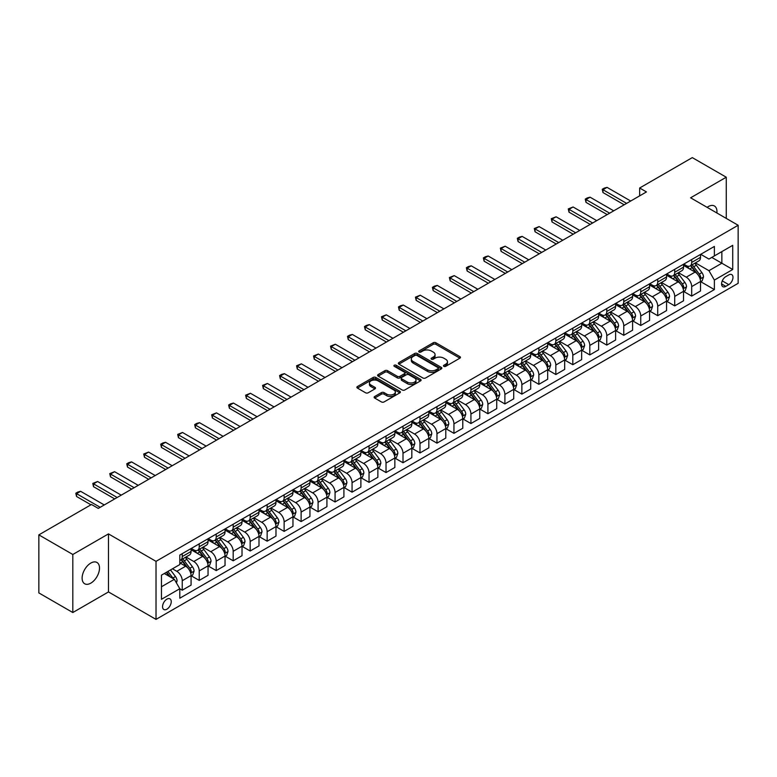 <?xml version="1.0" encoding="UTF-8"?>
<svg xmlns="http://www.w3.org/2000/svg" width="777" height="777" viewBox="0 0 777 777"><rect width="100%" height="100%" fill="white"/><g stroke="black" fill="none" stroke-linecap="round" stroke-linejoin="round"><path stroke-width="1.17" d="M443.861 366.346A1.321 0.758 0 0 0 445.736 366.346L459.897 358.168A1.884 1.088 0 0 0 460.45 357.391A1.884 1.088 0 0 0 459.897 356.624L435.897 342.764A1.884 1.088 0 0 0 433.226 342.764L419.065 350.951A1.321 0.758 0 0 0 418.677 351.486A1.321 0.758 0 0 0 419.065 352.03A1.321 0.758 0 0 0 420.93 352.03L422.766 350.971A6.031 3.487 0 0 1 431.293 350.971L433.294 352.117A6.031 3.487 0 0 1 435.062 354.584A6.031 3.487 0 0 1 433.294 357.051L431.458 358.11A1.321 0.758 0 0 0 431.08 358.644A1.321 0.758 0 0 0 431.458 359.188A1.321 0.758 0 0 0 433.333 359.188L435.159 358.129A6.031 3.487 0 0 1 443.696 358.129L445.697 359.285A6.031 3.487 0 0 1 447.465 361.742A6.031 3.487 0 0 1 445.697 364.209L443.861 365.268A1.321 0.758 0 0 0 443.473 365.802A1.321 0.758 0 0 0 443.861 366.346L443.861 365.268M90.812 583.148A12.296 7.1 120 0 0 98.844 572.319A12.296 7.1 120 0 0 96.96 562.461A12.296 7.1 120 0 0 90.812 563.072A12.296 7.1 120 0 0 82.78 573.912A12.296 7.1 120 0 0 84.664 583.76A12.296 7.1 120 0 0 90.812 583.148M716.88 212.976A12.296 7.1 120 0 0 714.413 205.983A12.296 7.1 120 0 0 708.265 206.595A12.296 7.1 120 0 0 707.119 207.342M166.89 609.197A6.148 3.545 120 0 0 170.911 603.778A6.148 3.545 120 0 0 169.969 598.853A6.148 3.545 120 0 0 166.89 599.154A6.148 3.545 120 0 0 162.879 604.574A6.148 3.545 120 0 0 163.821 609.498A6.148 3.545 120 0 0 166.89 609.197M374.689 396.503A1.884 1.088 0 0 0 374.135 397.27A1.884 1.088 0 0 0 374.689 398.047L381.42 401.932A1.884 1.088 0 0 0 384.091 401.932L399.825 392.851A1.884 1.088 0 0 0 400.378 392.074A1.884 1.088 0 0 0 399.825 391.307L375.825 377.447A1.884 1.088 0 0 0 373.154 377.447L357.42 386.538A1.884 1.088 0 0 0 356.866 387.305A1.884 1.088 0 0 0 357.42 388.073L365.559 392.773A1.884 1.088 0 0 0 368.22 392.773L374.961 388.879A1.884 1.088 0 0 0 375.505 388.111A1.884 1.088 0 0 0 374.961 387.344L370.92 385.013A5.041 2.914 0 0 1 369.444 382.954A5.041 2.914 0 0 1 372.562 380.264A5.041 2.914 0 0 1 378.059 380.895L393.861 390.015A5.041 2.914 0 0 1 395.338 392.074A5.041 2.914 0 0 1 392.22 394.765A5.041 2.914 0 0 1 386.723 394.133L384.091 392.618A1.884 1.088 0 0 0 381.42 392.618L374.689 396.503L374.689 398.047L381.42 394.182L381.42 392.618M108.479 533.896L72.815 554.487L38.85 534.877L38.85 592.919L72.815 612.529L108.479 591.938L156.022 619.386L156.022 561.344L108.479 533.896L108.479 591.938M726.262 218.395L726.262 177.214L690.598 197.805L738.15 225.262L156.022 561.344M726.262 177.214L692.297 157.614L639.656 188.005L639.656 195.843M38.85 534.877L91.492 504.487L98.281 508.401L646.454 191.929L639.656 188.005M422.892 377.991A1.884 1.088 0 0 0 425.563 377.991L441.297 368.91A1.884 1.088 0 0 0 441.851 368.133A1.884 1.088 0 0 0 441.297 367.366L417.298 353.506A1.884 1.088 0 0 0 414.627 353.506L398.892 362.597A1.884 1.088 0 0 0 398.339 363.364A1.884 1.088 0 0 0 398.892 364.131L422.892 377.991M394.823 366.627A1.321 0.758 0 0 1 396.163 366.822L420.532 380.895L404.827 389.957A1.884 1.088 0 0 1 402.156 389.957L378.156 376.107L378.156 374.563A1.884 1.088 0 0 0 377.603 375.33A1.884 1.088 0 0 0 378.156 376.107M378.156 374.563L384.887 370.678A1.884 1.088 0 0 1 387.558 370.678L397.29 376.291A1.884 1.088 0 0 0 399.961 376.291L404.428 373.718A1.884 1.088 0 0 0 404.982 372.95A1.884 1.088 0 0 0 404.428 372.173L394.289 366.326A1.321 0.758 0 0 1 393.91 365.782A1.321 0.758 0 0 1 394.716 365.083A1.321 0.758 0 0 1 396.163 365.248L420.561 379.341A1.884 1.088 0 0 1 421.115 380.108A1.884 1.088 0 0 1 420.561 380.876L420.561 379.341M728.777 274.912L725.786 276.631A5.954 3.438 120 0 0 721.901 281.886A5.954 3.438 120 0 0 722.814 286.655A5.954 3.438 120 0 0 725.786 286.363L728.777 284.635A5.954 3.438 120 0 0 732.662 279.39A5.954 3.438 120 0 0 731.749 274.611A5.954 3.438 120 0 0 728.777 274.912M156.022 619.386L738.15 283.304L738.15 225.262M700.718 254.322L708.945 259.062L714.374 255.924L714.374 246.435L179.798 555.069L179.798 564.568L161.461 575.155L161.461 599.31L179.798 588.723L179.798 598.212L714.374 289.578L714.374 280.089L708.945 270.678L695.434 262.879M714.374 255.924L732.721 245.338L732.721 269.493L714.374 280.089M72.815 554.487L72.815 612.529M711.79 257.42L721.852 263.218L721.852 251.612L732.721 245.338M708.945 270.678L721.852 263.218L732.721 269.493M161.461 586.761L174.359 579.312L164.306 573.504M179.798 588.801L182.245 590.209L182.245 580.72A7.683 4.439 -120 0 0 176.806 571.309L172.465 568.803M182.245 590.209L191.074 585.11L191.074 575.621A7.683 4.439 -120 0 0 185.635 566.21L179.798 562.839M191.278 575.815L199.223 580.409L199.223 570.92A7.683 4.439 -120 0 0 193.794 561.509L185.985 557.002M199.223 580.409L208.051 575.31L208.051 565.821A7.683 4.439 -120 0 0 202.622 556.41L191.074 549.737M208.255 566.015L216.21 570.6L216.21 561.111A7.683 4.439 -120 0 0 210.771 551.699L202.972 547.193M216.21 570.6L225.039 565.501L225.039 556.011A7.683 4.439 -120 0 0 219.6 546.6L208.051 539.937M225.243 556.215L233.187 560.8L233.187 551.311A7.683 4.439 -120 0 0 227.748 541.899L219.949 537.393M233.187 560.8L242.016 555.701L242.016 546.212A7.683 4.439 -120 0 0 236.587 536.8L225.039 530.128M242.22 546.406L250.165 551L250.165 541.501A7.683 4.439 -120 0 0 244.736 532.09L236.936 527.583M250.165 551L259.003 545.901L259.003 536.402A7.683 4.439 -120 0 0 253.564 526.991L242.016 520.328M259.207 536.606L267.152 541.19L267.152 531.701A7.683 4.439 -120 0 0 261.713 522.29L253.914 517.783M267.152 541.19L275.981 536.091L275.981 526.602A7.683 4.439 -120 0 0 270.542 517.191L259.003 510.528M276.185 526.796L284.129 531.39L284.129 521.891A7.683 4.439 -120 0 0 278.7 512.48L270.891 507.983M284.129 531.39L292.958 526.291L292.958 516.802A7.683 4.439 -120 0 0 287.529 507.391L275.981 500.718M293.162 516.996L301.117 521.581L301.117 512.092A7.683 4.439 -120 0 0 295.678 502.68L287.878 498.174M301.117 521.581L309.945 516.482L309.945 506.992A7.683 4.439 -120 0 0 304.506 497.581L292.958 490.918M310.149 507.187L318.094 511.781L318.094 502.292A7.683 4.439 -120 0 0 312.665 492.88L304.856 488.374M318.094 511.781L326.923 506.682L326.923 497.193A7.683 4.439 -120 0 0 321.493 487.781L309.945 481.109M327.127 497.387L335.072 501.971L335.072 492.482A7.683 4.439 -120 0 0 329.642 483.071L321.843 478.564M335.072 501.971L343.91 496.872L343.91 487.383A7.683 4.439 -120 0 0 338.471 477.972L326.923 471.309M344.114 487.577L352.059 492.171L352.059 482.682A7.683 4.439 -120 0 0 346.62 473.271L338.821 468.764M352.059 492.171L360.887 487.072L360.887 477.583A7.683 4.439 -120 0 0 355.458 468.172L343.91 461.499M361.091 477.777L369.036 482.362L369.036 472.872A7.683 4.439 -120 0 0 363.607 463.461L355.798 458.954M369.036 482.362L377.865 477.272L377.865 467.773A7.683 4.439 -120 0 0 372.436 458.362L360.887 451.699M378.069 467.977L386.023 472.562L386.023 463.073A7.683 4.439 -120 0 0 380.584 453.661L372.785 449.155M386.023 472.562L394.852 467.463L394.852 457.974A7.683 4.439 -120 0 0 389.413 448.562L377.865 441.89M395.056 458.168L403.001 462.762L403.001 453.263A7.683 4.439 -120 0 0 397.571 443.852L389.763 439.355M403.001 462.762L411.829 457.663L411.829 448.164A7.683 4.439 -120 0 0 406.4 438.752L394.852 432.09M412.033 448.368L419.988 452.952L419.988 443.463A7.683 4.439 -120 0 0 414.549 434.052L406.75 429.545M419.988 452.952L428.817 447.853L428.817 438.364A7.683 4.439 -120 0 0 423.378 428.953L411.829 422.29M429.021 438.558L436.965 443.152L436.965 433.663A7.683 4.439 -120 0 0 431.536 424.242L423.727 419.745M436.965 443.152L445.794 438.053L445.794 428.564A7.683 4.439 -120 0 0 440.365 419.153L428.817 412.48M445.998 428.758L453.943 433.343L453.943 423.853A7.683 4.439 -120 0 0 448.514 414.442L440.714 409.935M453.943 433.343L462.781 428.244L462.781 418.754A7.683 4.439 -120 0 0 457.342 409.343L445.794 402.68M462.985 418.949L470.93 423.543L470.93 414.054A7.683 4.439 -120 0 0 465.491 404.642L457.692 400.136M470.93 423.543L479.759 418.444L479.759 408.955A7.683 4.439 -120 0 0 474.329 399.543L462.781 392.871M479.963 409.149L487.907 413.733L487.907 404.244A7.683 4.439 -120 0 0 482.478 394.833L474.669 390.326M487.907 413.733L496.736 408.634L496.736 399.145A7.683 4.439 -120 0 0 491.307 389.733L479.759 383.071M496.94 399.339L504.895 403.933L504.895 394.444A7.683 4.439 -120 0 0 499.456 385.033L491.656 380.526M504.895 403.933L513.723 398.834L513.723 389.345A7.683 4.439 -120 0 0 508.284 379.934L496.736 373.261M513.927 389.539L521.872 394.124L521.872 384.634A7.683 4.439 -120 0 0 516.443 375.223L508.634 370.716M521.872 394.124L530.701 389.034L530.701 379.535A7.683 4.439 -120 0 0 525.271 370.124L513.723 363.461M530.905 379.739L538.859 384.324L538.859 374.835A7.683 4.439 -120 0 0 533.42 365.423L525.621 360.916M538.859 384.324L547.688 379.225L547.688 369.735A7.683 4.439 -120 0 0 542.249 360.324L530.701 353.652M547.892 369.93L555.837 374.524L555.837 365.025A7.683 4.439 -120 0 0 550.398 355.613L542.599 351.117M555.837 374.524L564.665 369.425L564.665 359.936A7.683 4.439 -120 0 0 559.236 350.514L547.688 343.852M564.869 360.13L572.814 364.714L572.814 355.225A7.683 4.439 -120 0 0 567.385 345.814L559.586 341.307M572.814 364.714L581.652 359.615L581.652 350.126A7.683 4.439 -120 0 0 576.213 340.714L564.665 334.052M581.856 350.32L589.801 354.914L589.801 345.425A7.683 4.439 -120 0 0 584.362 336.004L576.563 331.507M589.801 354.914L598.63 349.815L598.63 340.326A7.683 4.439 -120 0 0 593.191 330.915L581.652 324.242M598.834 340.52L606.779 345.105L606.779 335.615A7.683 4.439 -120 0 0 601.349 326.204L593.541 321.697M606.779 345.105L615.607 340.005L615.607 330.516A7.683 4.439 -120 0 0 610.178 321.105L598.63 314.442M615.811 330.711L623.766 335.305L623.766 325.816A7.683 4.439 -120 0 0 618.327 316.404L610.528 311.898M623.766 335.305L632.595 330.206L632.595 320.716A7.683 4.439 -120 0 0 627.156 311.305L615.607 304.633M632.799 320.911L640.743 325.495L640.743 316.006A7.683 4.439 -120 0 0 635.314 306.594L627.505 302.088M640.743 325.495L649.572 320.396L649.572 310.907A7.683 4.439 -120 0 0 644.143 301.495L632.595 294.833M649.776 311.101L657.721 315.695L657.721 306.206A7.683 4.439 -120 0 0 652.292 296.795L644.492 292.288M657.721 315.695L666.559 310.596L666.559 301.107A7.683 4.439 -120 0 0 661.12 291.696L649.572 285.023M666.763 301.301L674.708 305.885L674.708 296.396A7.683 4.439 -120 0 0 669.269 286.985L661.47 282.478M674.708 305.885L683.537 300.796L683.537 291.297A7.683 4.439 -120 0 0 678.107 281.886L666.559 275.223M683.741 291.501L691.685 296.086L691.685 286.596A7.683 4.439 -120 0 0 686.256 277.185L678.447 272.678M691.685 296.086L700.514 290.986L700.514 281.497A7.683 4.439 -120 0 0 695.085 272.086L683.537 265.413M683.741 264.122L686.256 265.579A7.683 4.439 -120 0 0 690.093 265.957A7.683 4.439 -120 0 0 691.685 262.441L691.685 259.537M666.763 273.931L669.269 275.379A7.683 4.439 -120 0 0 673.115 275.757A7.683 4.439 -120 0 0 674.708 272.241L674.708 269.337M649.776 283.731L652.292 285.178A7.683 4.439 -120 0 0 656.138 285.567A7.683 4.439 -120 0 0 657.721 282.041L657.721 279.147M632.799 293.541L635.314 294.988A7.683 4.439 -120 0 0 639.15 295.367A7.683 4.439 -120 0 0 640.743 291.851L640.743 288.947M615.811 303.341L618.327 304.788A7.683 4.439 -120 0 0 622.173 305.176A7.683 4.439 -120 0 0 623.766 301.651L623.766 298.757M598.834 313.141L601.349 314.598A7.683 4.439 -120 0 0 605.186 314.976A7.683 4.439 -120 0 0 606.779 311.46L606.779 308.556M581.856 322.95L584.362 324.397A7.683 4.439 -120 0 0 588.208 324.776A7.683 4.439 -120 0 0 589.801 321.26L589.801 318.356M564.869 332.75L567.385 334.207A7.683 4.439 -120 0 0 571.221 334.586A7.683 4.439 -120 0 0 572.814 331.07L572.814 328.166M547.892 342.56L550.398 344.007A7.683 4.439 -120 0 0 554.244 344.386A7.683 4.439 -120 0 0 555.837 340.87L555.837 337.966M530.905 352.36L533.42 353.817A7.683 4.439 -120 0 0 537.266 354.195A7.683 4.439 -120 0 0 538.859 350.68L538.859 347.775M513.927 362.169L516.443 363.617A7.683 4.439 -120 0 0 520.279 363.995A7.683 4.439 -120 0 0 521.872 360.479L521.872 357.575M496.94 371.969L499.456 373.416A7.683 4.439 -120 0 0 503.302 373.805A7.683 4.439 -120 0 0 504.895 370.279L504.895 367.385M479.963 381.779L482.478 383.226A7.683 4.439 -120 0 0 486.315 383.605A7.683 4.439 -120 0 0 487.907 380.089L487.907 377.185M462.985 391.579L465.491 393.026A7.683 4.439 -120 0 0 469.337 393.415A7.683 4.439 -120 0 0 470.93 389.889L470.93 386.995M445.998 401.379L448.514 402.836A7.683 4.439 -120 0 0 452.36 403.214A7.683 4.439 -120 0 0 453.943 399.699L453.943 396.794M429.021 411.188L431.536 412.636A7.683 4.439 -120 0 0 435.373 413.014A7.683 4.439 -120 0 0 436.965 409.498L436.965 406.594M412.033 420.988L414.549 422.445A7.683 4.439 -120 0 0 418.395 422.824A7.683 4.439 -120 0 0 419.988 419.308L419.988 416.404M395.056 430.798L397.571 432.245A7.683 4.439 -120 0 0 401.408 432.624A7.683 4.439 -120 0 0 403.001 429.108L403.001 426.204M378.069 440.598L380.584 442.055A7.683 4.439 -120 0 0 384.43 442.434A7.683 4.439 -120 0 0 386.023 438.918L386.023 436.014M361.091 450.407L363.607 451.855A7.683 4.439 -120 0 0 367.443 452.233A7.683 4.439 -120 0 0 369.036 448.717L369.036 445.813M344.114 460.207L346.62 461.655A7.683 4.439 -120 0 0 350.466 462.043A7.683 4.439 -120 0 0 352.059 458.517L352.059 455.623M327.127 470.007L329.642 471.464A7.683 4.439 -120 0 0 333.488 471.843A7.683 4.439 -120 0 0 335.072 468.327L335.072 465.423M310.149 479.817L312.665 481.264A7.683 4.439 -120 0 0 316.501 481.653A7.683 4.439 -120 0 0 318.094 478.127L318.094 475.223M293.162 489.617L295.678 491.074A7.683 4.439 -120 0 0 299.524 491.452A7.683 4.439 -120 0 0 301.117 487.937L301.117 485.033M276.185 499.426L278.7 500.874A7.683 4.439 -120 0 0 282.537 501.252A7.683 4.439 -120 0 0 284.129 497.736L284.129 494.832M259.197 509.226L261.713 510.683A7.683 4.439 -120 0 0 265.559 511.062A7.683 4.439 -120 0 0 267.152 507.546L267.152 504.642M242.22 519.036L244.736 520.483A7.683 4.439 -120 0 0 248.572 520.862A7.683 4.439 -120 0 0 250.165 517.346L250.165 514.442M225.243 528.836L227.748 530.293A7.683 4.439 -120 0 0 231.595 530.672A7.683 4.439 -120 0 0 233.187 527.156L233.187 524.252M208.255 538.646L210.771 540.093A7.683 4.439 -120 0 0 214.617 540.471A7.683 4.439 -120 0 0 216.21 536.956L216.21 534.052M191.278 548.445L193.794 549.893A7.683 4.439 -120 0 0 197.63 550.281A7.683 4.439 -120 0 0 199.223 546.755L199.223 543.861M700.718 281.692L714.374 289.578M690.093 265.957L698.931 260.858A7.683 4.439 -120 0 0 700.514 257.342L700.514 254.438M673.115 275.757L681.944 270.658A7.683 4.439 -120 0 0 683.537 267.142L683.537 264.238M656.138 285.567L664.966 280.468A7.683 4.439 -120 0 0 666.559 276.952L666.559 274.048M639.15 295.367L647.979 290.268A7.683 4.439 -120 0 0 649.572 286.752L649.572 283.848M622.173 305.176L631.002 300.077A7.683 4.439 -120 0 0 632.595 296.552L632.595 293.657M605.186 314.976L614.024 309.877A7.683 4.439 -120 0 0 615.607 306.361L615.607 303.457M588.208 324.776L597.037 319.687A7.683 4.439 -120 0 0 598.63 316.161L598.63 313.267M571.221 334.586L580.06 329.487A7.683 4.439 -120 0 0 581.652 325.971L581.652 323.067M554.244 344.386L563.072 339.287A7.683 4.439 -120 0 0 564.665 335.771L564.665 332.867M537.266 354.195L546.095 349.096A7.683 4.439 -120 0 0 547.688 345.58L547.688 342.676M520.279 363.995L529.108 358.896A7.683 4.439 -120 0 0 530.701 355.38L530.701 352.476M503.302 373.805L512.13 368.706A7.683 4.439 -120 0 0 513.723 365.19L513.723 362.286M486.315 383.605L495.153 378.506A7.683 4.439 -120 0 0 496.736 374.99L496.736 372.086M469.337 393.415L478.166 388.315A7.683 4.439 -120 0 0 479.759 384.79L479.759 381.895M452.36 403.214L461.188 398.115A7.683 4.439 -120 0 0 462.781 394.599L462.781 391.695M435.373 413.014L444.201 407.925A7.683 4.439 -120 0 0 445.794 404.399L445.794 401.495M418.395 422.824L427.224 417.725A7.683 4.439 -120 0 0 428.817 414.209L428.817 411.305M401.408 432.624L410.237 427.525A7.683 4.439 -120 0 0 411.829 424.009L411.829 421.105M384.43 442.434L393.259 437.334A7.683 4.439 -120 0 0 394.852 433.819L394.852 430.914M367.443 452.233L376.282 447.134A7.683 4.439 -120 0 0 377.865 443.618L377.865 440.714M350.466 462.043L359.295 456.944A7.683 4.439 -120 0 0 360.887 453.428L360.887 450.524M333.488 471.843L342.317 466.744A7.683 4.439 -120 0 0 343.91 463.228L343.91 460.324M316.501 481.653L325.33 476.554A7.683 4.439 -120 0 0 326.923 473.028L326.923 470.134M299.524 491.452L308.352 486.353A7.683 4.439 -120 0 0 309.945 482.838L309.945 479.933M282.537 501.252L291.375 496.153A7.683 4.439 -120 0 0 292.958 492.637L292.958 489.733M265.559 511.062L274.388 505.963A7.683 4.439 -120 0 0 275.981 502.447L275.981 499.543M248.572 520.862L257.41 515.763A7.683 4.439 -120 0 0 259.003 512.247L259.003 509.343M231.595 530.672L240.423 525.573A7.683 4.439 -120 0 0 242.016 522.057L242.016 519.153M214.617 540.471L223.446 535.372A7.683 4.439 -120 0 0 225.039 531.856L225.039 528.952M197.63 550.281L206.459 545.182A7.683 4.439 -120 0 0 208.051 541.656L208.051 538.762M179.798 560.392A7.683 4.439 -120 0 0 180.653 560.081L189.481 554.982A7.683 4.439 -120 0 0 191.074 551.466L191.074 548.562M180.653 560.081A7.683 4.439 -120 0 0 182.245 556.565L182.245 553.661M174.359 579.312L179.798 588.723M444.395 366.53L445.697 365.773A6.031 3.487 0 0 0 447.465 363.315L447.465 361.742M435.062 354.584L435.062 356.157A6.031 3.487 0 0 1 433.294 358.615L431.993 359.372M459.877 358.178L435.897 344.337A1.884 1.088 0 0 0 433.226 344.337L419.59 352.214M441.297 367.366L441.297 368.91L417.298 355.079A1.884 1.088 0 0 0 414.627 355.079L398.922 364.151M437.966 368.677A1.321 0.758 0 0 0 438.354 368.133A1.321 0.758 0 0 0 437.966 367.599L416.89 355.429A1.321 0.758 0 0 0 415.025 355.429L413.092 356.546A6.031 3.487 0 0 0 411.324 359.013A6.031 3.487 0 0 0 413.092 361.48L427.496 369.794A6.031 3.487 0 0 0 436.033 369.794L437.966 368.677L437.966 370.24A1.321 0.758 0 0 0 438.354 369.706L438.354 368.133M411.324 359.013L411.324 360.577A6.031 3.487 0 0 0 413.092 363.044L413.092 361.48M437.966 370.24L436.033 371.357A6.031 3.487 0 0 1 427.496 371.357L413.092 363.044M378.185 376.117L384.887 372.241L384.887 370.678M404.982 372.95L404.982 374.514A1.884 1.088 0 0 1 404.428 375.281L399.961 377.865A1.884 1.088 0 0 1 397.29 377.865L387.558 372.241A1.884 1.088 0 0 0 384.887 372.241M407.391 382.129A5.041 2.914 0 0 0 412.888 382.76A5.041 2.914 0 0 0 416.006 380.07A5.041 2.914 0 0 0 414.529 378.01L408.964 374.796A1.884 1.088 0 0 0 406.293 374.796L401.826 377.369A1.884 1.088 0 0 0 401.272 378.146A1.884 1.088 0 0 0 401.826 378.914L407.391 382.129L407.391 383.692A5.041 2.914 0 0 0 412.888 384.324A5.041 2.914 0 0 0 416.006 381.633L416.006 380.07M401.272 378.146L401.272 379.71A1.884 1.088 0 0 0 401.826 380.477L401.826 378.914M407.391 383.692L401.826 380.477M395.338 392.074L395.338 393.648A5.041 2.914 0 0 1 392.22 396.338A5.041 2.914 0 0 1 386.723 395.707L384.091 394.182A1.884 1.088 0 0 0 381.42 394.182M369.444 382.954L369.444 384.528A5.041 2.914 0 0 0 370.92 386.587L370.92 385.013M374.961 387.344L374.961 388.879L370.92 386.587M399.825 391.307L399.825 392.851L375.825 379.021A1.884 1.088 0 0 0 373.154 379.021L357.449 388.092M700.514 281.808L702.146 280.866L703.506 276.952A5.089 2.943 -120 0 0 701.884 272.61L696.328 265.2A14.695 8.489 -120 0 0 694.725 263.286M689.209 268.696A14.695 8.489 -120 0 0 686.198 265.54M700.058 278.69L700.757 277.166A5.089 2.943 -120 0 0 699.3 274.106L693.754 266.696A14.695 8.489 -120 0 0 692.142 264.772M690.782 265.559A12.199 7.042 60 0 1 692.783 267.842L697.484 274.106M690.52 265.715A14.695 8.489 60 0 1 692.122 267.638L695.813 272.562M626.612 203.38L602.981 189.734L602.981 192.55L602.233 189.297L604.263 188.121L607.051 187.374L630.691 201.02M624.174 204.788L602.981 192.55M607.051 187.374L602.981 189.734L602.233 189.297M683.537 291.618L685.168 290.676L686.528 286.752A5.089 2.943 -120 0 0 684.896 282.42L679.351 275.009A14.695 8.489 -120 0 0 677.748 273.086M672.222 278.496A14.695 8.489 -120 0 0 669.22 275.349M683.07 288.5L683.779 286.966A5.089 2.943 -120 0 0 682.323 283.906L676.767 276.495A14.695 8.489 -120 0 0 675.164 274.572M673.795 275.369A12.199 7.042 60 0 1 675.796 277.642L680.497 283.916M673.533 275.514A14.695 8.489 60 0 1 675.135 277.438L678.826 282.362M666.559 301.418L668.191 300.476L669.541 296.552A5.089 2.943 -120 0 0 667.919 292.22L662.373 284.809A14.695 8.489 -120 0 0 660.761 282.886M655.244 288.296A14.695 8.489 -120 0 0 652.233 285.149M666.093 298.3L666.792 296.775A5.089 2.943 -120 0 0 665.335 293.716L659.79 286.305A14.695 8.489 -120 0 0 658.187 284.382M656.818 285.169A12.199 7.042 60 0 1 658.818 287.451L663.519 293.716M656.555 285.324A14.695 8.489 60 0 1 658.158 287.237L661.849 292.171M649.572 311.227L651.204 310.285L652.563 306.361A5.089 2.943 -120 0 0 650.941 302.03L645.386 294.619A14.695 8.489 -120 0 0 643.783 292.696M638.267 298.106A14.695 8.489 -120 0 0 635.256 294.959M649.106 308.11L649.815 306.575A5.089 2.943 -120 0 0 648.358 303.516L642.802 296.105A14.695 8.489 -120 0 0 641.2 294.182M639.83 294.978A12.199 7.042 60 0 1 641.841 297.251L646.532 303.525M639.568 295.124A14.695 8.489 60 0 1 641.171 297.047L644.861 301.971M609.634 213.18L585.994 199.534L585.994 202.36L585.246 199.106L587.286 197.921L590.073 197.183L613.713 210.829M607.187 214.588L585.994 202.36M590.073 197.183L585.994 199.534L585.246 199.106M592.657 222.989L569.017 209.334L569.017 212.16L568.269 208.906L573.086 206.983L596.726 220.629M590.209 224.398L569.017 212.16M573.086 206.983L569.017 209.334L568.269 208.906M575.67 232.789L552.029 219.143L552.029 221.969L551.281 218.706L556.109 216.793L579.749 230.439M573.222 234.198L552.029 221.969M556.109 216.793L552.029 219.143L551.281 218.706M632.595 321.027L634.226 320.085L635.576 316.161A5.089 2.943 -120 0 0 633.954 311.83L628.408 304.419A14.695 8.489 -120 0 0 626.806 302.496M621.279 307.906A14.695 8.489 -120 0 0 618.269 304.759M632.128 317.91L632.828 316.385A5.089 2.943 -120 0 0 631.371 313.316L625.825 305.905A14.695 8.489 -120 0 0 624.222 303.992M622.853 304.778A12.199 7.042 60 0 1 624.854 307.051L629.555 313.325M622.591 304.934A14.695 8.489 60 0 1 624.193 306.847L627.884 311.781M558.692 242.589L535.052 228.943L535.052 231.769L534.304 228.516L539.121 226.593L562.762 240.239M556.245 244.007L535.052 231.769M539.121 226.593L535.052 228.943L534.304 228.516M615.607 330.827L617.239 329.895L618.599 325.971A5.089 2.943 -120 0 0 616.977 321.629L611.421 314.219A14.695 8.489 -120 0 0 609.819 312.305M604.302 317.715A14.695 8.489 -120 0 0 601.291 314.559M615.151 327.709L615.85 326.185A5.089 2.943 -120 0 0 614.393 323.125L608.838 315.715A14.695 8.489 -120 0 0 607.235 313.791M605.875 314.578A12.199 7.042 60 0 1 607.876 316.861L612.567 323.135M605.613 314.734A14.695 8.489 60 0 1 607.216 316.657L610.907 321.581M541.705 252.399L518.065 238.753L518.065 241.569L517.327 238.316L519.357 237.14L522.144 236.393L545.784 250.048M539.257 253.807L518.065 241.569M522.144 236.393L518.065 238.753L517.327 238.316M598.63 340.637L600.262 339.695L601.621 335.771A5.089 2.943 -120 0 0 599.99 331.439L594.444 324.028A14.695 8.489 -120 0 0 592.841 322.105M587.315 327.515A14.695 8.489 -120 0 0 584.314 324.368M598.164 337.519L598.873 335.994A5.089 2.943 -120 0 0 597.416 332.925L591.86 325.514A14.695 8.489 -120 0 0 590.258 323.601M588.888 324.388A12.199 7.042 60 0 1 590.889 326.661L595.59 332.935M588.626 324.543A14.695 8.489 60 0 1 590.229 326.457L593.919 331.381M524.728 262.199L501.087 248.553L501.087 251.379L500.339 248.125L505.167 246.202L528.797 259.848M522.28 263.617L501.087 251.379M505.167 246.202L501.087 248.553L500.339 248.125M581.652 350.437L583.274 349.495L584.634 345.58A5.089 2.943 -120 0 0 583.012 341.239L577.457 333.828A14.695 8.489 -120 0 0 575.854 331.915M570.337 337.325A14.695 8.489 -120 0 0 567.327 334.168M581.186 347.319L581.886 345.794A5.089 2.943 -120 0 0 580.429 342.735L574.883 335.324A14.695 8.489 -120 0 0 573.28 333.401M571.911 334.188A12.199 7.042 60 0 1 573.912 336.47L578.612 342.735M571.649 334.343A14.695 8.489 60 0 1 573.251 336.266L576.942 341.19M507.74 272.008L484.11 258.362L484.11 261.179L483.362 257.925L485.392 256.75L488.179 256.002L511.82 269.658M505.303 273.417L484.11 261.179M488.179 256.002L484.11 258.362L483.362 257.925M564.665 360.246L566.297 359.304L567.657 355.38A5.089 2.943 -120 0 0 566.035 351.049L560.479 343.638A14.695 8.489 -120 0 0 558.877 341.715M553.35 347.125A14.695 8.489 -120 0 0 550.349 343.978M564.199 357.129L564.908 355.594A5.089 2.943 -120 0 0 563.451 352.535L557.896 345.124A14.695 8.489 -120 0 0 556.293 343.201M554.924 343.997A12.199 7.042 60 0 1 556.924 346.27L561.625 352.544M554.661 344.143A14.695 8.489 60 0 1 556.264 346.066L559.955 350.99M490.763 281.808L467.123 268.162L467.123 270.988L466.375 267.735L468.414 266.56L471.202 265.812L494.842 279.458M488.315 283.226L467.123 270.988M471.202 265.812L467.123 268.162L466.375 267.735M547.688 370.046L549.32 369.104L550.67 365.19A5.089 2.943 -120 0 0 549.048 360.849L543.502 353.438A14.695 8.489 -120 0 0 541.89 351.515M536.373 356.925A14.695 8.489 -120 0 0 533.362 353.778M547.222 366.929L547.921 365.404A5.089 2.943 -120 0 0 546.464 362.344L540.918 354.934A14.695 8.489 -120 0 0 539.316 353.011M537.946 353.797A12.199 7.042 60 0 1 539.947 356.08L544.648 362.344M537.684 353.953A14.695 8.489 60 0 1 539.287 355.876L542.977 360.8M473.785 291.618L450.145 277.972L450.145 280.788L449.397 277.535L454.215 275.612L477.855 289.258M471.338 293.026L450.145 280.788M454.215 275.612L450.145 277.972L449.397 277.535M530.701 379.856L532.332 378.914L533.692 374.99A5.089 2.943 -120 0 0 532.07 370.658L526.515 363.248A14.695 8.489 -120 0 0 524.912 361.324M519.395 366.734A14.695 8.489 -120 0 0 516.384 363.587M530.244 376.738L530.944 375.204A5.089 2.943 -120 0 0 529.487 372.144L523.931 364.734A14.695 8.489 -120 0 0 522.329 362.81M520.959 363.607A12.199 7.042 60 0 1 522.97 365.88L527.661 372.154M520.697 363.753A14.695 8.489 60 0 1 522.309 365.676L525.99 370.6M456.798 301.418L433.158 287.772L433.158 290.598L432.41 287.344L434.45 286.159L437.237 285.421L460.878 299.067M454.351 302.826L433.158 290.598M437.237 285.421L433.158 287.772L432.41 287.344M513.723 389.656L515.355 388.714L516.715 384.79A5.089 2.943 -120 0 0 515.083 380.458L509.537 373.047A14.695 8.489 -120 0 0 507.935 371.124M502.408 376.534A14.695 8.489 -120 0 0 499.397 373.387M513.257 386.538L513.966 385.013A5.089 2.943 -120 0 0 512.499 381.944L506.954 374.543A14.695 8.489 -120 0 0 505.351 372.62M503.982 373.407A12.199 7.042 60 0 1 505.982 375.689L510.683 381.954M503.719 373.562A14.695 8.489 60 0 1 505.322 375.476L509.013 380.409M439.821 311.227L416.181 297.572L416.181 300.398L415.433 297.144L420.26 295.221L443.89 308.867M437.373 312.636L416.181 300.398M420.26 295.221L416.181 297.572L415.433 297.144M496.736 399.465L498.368 398.523L499.728 394.599A5.089 2.943 -120 0 0 498.106 390.258L492.55 382.857A14.695 8.489 -120 0 0 490.947 380.934M485.431 386.344A14.695 8.489 -120 0 0 482.42 383.197M496.28 396.348L496.979 394.813A5.089 2.943 -120 0 0 495.522 391.754L489.976 384.343A14.695 8.489 -120 0 0 488.364 382.42M487.004 383.216A12.199 7.042 60 0 1 489.005 385.489L493.696 391.763M486.742 383.362A14.695 8.489 60 0 1 488.344 385.285L492.035 390.209M422.834 321.027L399.203 307.381L399.203 310.208L398.455 306.944L400.485 305.769L403.273 305.031L426.913 318.677M420.396 322.436L399.203 310.208M403.273 305.031L399.203 307.381L398.455 306.944M479.759 409.265L481.39 408.323L482.75 404.399A5.089 2.943 -120 0 0 481.118 400.068L475.573 392.657A14.695 8.489 -120 0 0 473.97 390.734M468.444 396.144A14.695 8.489 -120 0 0 465.442 392.997M479.292 406.148L480.001 404.623A5.089 2.943 -120 0 0 478.545 401.554L472.989 394.143A14.695 8.489 -120 0 0 471.386 392.23M470.017 393.016A12.199 7.042 60 0 1 472.018 395.289L476.719 401.563M469.755 393.172A14.695 8.489 60 0 1 471.357 395.085L475.048 400.019M405.856 330.827L382.216 317.181L382.216 320.007L381.468 316.754L386.295 314.831L409.926 328.477M403.409 332.245L382.216 320.007M386.295 314.831L382.216 317.181L381.468 316.754M462.781 419.065L464.403 418.133L465.763 414.209A5.089 2.943 -120 0 0 464.141 409.867L458.585 402.457A14.695 8.489 -120 0 0 456.983 400.543M451.466 405.953A14.695 8.489 -120 0 0 448.455 402.797M462.315 415.948L463.014 414.423A5.089 2.943 -120 0 0 461.557 411.363L456.012 403.953A14.695 8.489 -120 0 0 454.409 402.03M453.04 402.816A12.199 7.042 60 0 1 455.04 405.099L459.741 411.363M452.777 402.972A14.695 8.489 60 0 1 454.38 404.895L458.071 409.819M388.869 340.637L365.239 326.991L365.239 329.807L364.491 326.554L366.53 325.378L369.308 324.631L392.948 338.286M386.431 342.045L365.239 329.807M369.308 324.631L365.239 326.991L364.491 326.554M445.794 428.875L447.426 427.933L448.785 424.009A5.089 2.943 -120 0 0 447.163 419.677L441.608 412.266A14.695 8.489 -120 0 0 440.005 410.343M434.489 415.753A14.695 8.489 -120 0 0 431.478 412.606M445.328 425.757L446.037 424.232A5.089 2.943 -120 0 0 444.58 421.163L439.024 413.752A14.695 8.489 -120 0 0 437.422 411.839M436.052 412.626A12.199 7.042 60 0 1 438.063 414.899L442.754 421.173M435.79 412.772A14.695 8.489 60 0 1 437.393 414.695L441.083 419.619M371.892 350.437L348.251 336.791L348.251 339.617L347.504 336.363L349.543 335.188L352.331 334.44L375.971 348.086M369.444 351.855L348.251 339.617M352.331 334.44L348.251 336.791L347.504 336.363M428.817 438.675L430.448 437.733L431.798 433.819A5.089 2.943 -120 0 0 430.176 429.477L424.63 422.066A14.695 8.489 -120 0 0 423.018 420.153M417.502 425.563A14.695 8.489 -120 0 0 414.491 422.406M428.35 435.557L429.05 434.032A5.089 2.943 -120 0 0 427.593 430.973L422.047 423.562A14.695 8.489 -120 0 0 420.444 421.639M419.075 422.426A12.199 7.042 60 0 1 421.076 424.708L425.777 430.973M418.813 422.581A14.695 8.489 60 0 1 420.415 424.504L424.106 429.428M354.914 360.246L331.274 346.6L331.274 349.417L330.526 346.163L335.343 344.24L358.984 357.886M352.467 361.655L331.274 349.417M335.343 344.24L331.274 346.6L330.526 346.163M411.829 448.484L413.461 447.542L414.821 443.618A5.089 2.943 -120 0 0 413.199 439.287L407.643 431.876A14.695 8.489 -120 0 0 406.041 429.953M400.524 435.363A14.695 8.489 -120 0 0 397.513 432.216M411.373 445.367L412.072 443.832A5.089 2.943 -120 0 0 410.615 440.773L405.06 433.362A14.695 8.489 -120 0 0 403.457 431.439M402.097 432.235A12.199 7.042 60 0 1 404.098 434.508L408.789 440.782M401.826 432.381A14.695 8.489 60 0 1 403.438 434.304L407.129 439.228M337.927 370.046L314.287 356.4L314.287 359.227L313.539 355.973L318.366 354.05L342.006 367.696M335.479 371.464L314.287 359.227M318.366 354.05L314.287 356.4L313.539 355.973M394.852 458.284L396.484 457.342L397.843 453.428A5.089 2.943 -120 0 0 396.212 449.087L390.666 441.676A14.695 8.489 -120 0 0 389.063 439.753M383.537 445.163A14.695 8.489 -120 0 0 380.526 442.016M394.386 455.167L395.095 453.642A5.089 2.943 -120 0 0 393.638 450.582L388.082 443.172A14.695 8.489 -120 0 0 386.48 441.249M385.11 442.035A12.199 7.042 60 0 1 387.111 444.318L391.812 450.582M384.848 442.191A14.695 8.489 60 0 1 386.451 444.114L390.141 449.038M320.95 379.856L297.309 366.2L297.309 369.026L296.561 365.773L301.389 363.85L325.019 377.496M318.502 381.264L297.309 369.026M301.389 363.85L297.309 366.2L296.561 365.773M377.865 468.094L379.497 467.152L380.856 463.228A5.089 2.943 -120 0 0 379.234 458.896L373.679 451.486A14.695 8.489 -120 0 0 372.076 449.562M366.559 454.972A14.695 8.489 -120 0 0 363.549 451.825M377.408 464.976L378.108 463.442A5.089 2.943 -120 0 0 376.651 460.382L371.105 452.972A14.695 8.489 -120 0 0 369.493 451.048M368.133 451.845A12.199 7.042 60 0 1 370.134 454.118L374.825 460.392M367.871 451.991A14.695 8.489 60 0 1 369.473 453.914L373.164 458.838M303.962 389.656L280.332 376.01L280.332 378.836L279.584 375.582L281.614 374.397L284.401 373.659L308.042 387.305M301.525 391.064L280.332 378.836M284.401 373.659L280.332 376.01L279.584 375.582M360.887 477.894L362.519 476.952L363.879 473.028A5.089 2.943 -120 0 0 362.247 468.696L356.701 461.285A14.695 8.489 -120 0 0 355.099 459.362M349.572 464.772A14.695 8.489 -120 0 0 346.571 461.625M360.421 474.776L361.13 473.251A5.089 2.943 -120 0 0 359.673 470.182L354.118 462.781A14.695 8.489 -120 0 0 352.515 460.858M351.146 461.645A12.199 7.042 60 0 1 353.147 463.927L357.847 470.192M350.883 461.8A14.695 8.489 60 0 1 352.486 463.714L356.177 468.648M286.985 399.465L263.345 385.81L263.345 388.636L262.597 385.382L267.424 383.459L291.064 397.105M284.537 400.874L263.345 388.636M267.424 383.459L263.345 385.81L262.597 385.382M343.91 487.703L345.532 486.761L346.892 482.838A5.089 2.943 -120 0 0 345.27 478.496L339.724 471.095A14.695 8.489 -120 0 0 338.112 469.172M332.595 474.582A14.695 8.489 -120 0 0 329.584 471.435M343.444 484.576L344.143 483.051A5.089 2.943 -120 0 0 342.686 479.992L337.14 472.581A14.695 8.489 -120 0 0 335.538 470.658M334.168 471.454A12.199 7.042 60 0 1 336.169 473.727L340.87 480.001M333.906 471.6A14.695 8.489 60 0 1 335.509 473.523L339.199 478.447M270.007 409.265L246.367 395.619L246.367 398.446L245.619 395.182L250.437 393.269L274.077 406.915M267.56 410.674L246.367 398.446M250.437 393.269L246.367 395.619L245.619 395.182M326.923 497.503L328.554 496.561L329.914 492.637A5.089 2.943 -120 0 0 328.292 488.306L322.737 480.895A14.695 8.489 -120 0 0 321.134 478.972M315.617 484.382A14.695 8.489 -120 0 0 312.607 481.235M326.457 494.386L327.166 492.861A5.089 2.943 -120 0 0 325.709 489.792L320.153 482.381A14.695 8.489 -120 0 0 318.551 480.468M317.181 481.254A12.199 7.042 60 0 1 319.192 483.527L323.883 489.801M316.919 481.41A14.695 8.489 60 0 1 318.521 483.323L322.212 488.257M253.02 419.065L229.38 405.419L229.38 408.246L228.632 404.992L230.672 403.817L233.459 403.069L257.1 416.715M250.573 420.483L229.38 408.246M233.459 403.069L229.38 405.419L228.632 404.992M309.945 507.303L311.577 506.371L312.927 502.447A5.089 2.943 -120 0 0 311.305 498.106L305.759 490.695A14.695 8.489 -120 0 0 304.157 488.782M298.63 494.191A14.695 8.489 -120 0 0 295.619 491.035M309.479 504.186L310.178 502.661A5.089 2.943 -120 0 0 308.722 499.601L303.176 492.191A14.695 8.489 -120 0 0 301.573 490.268M300.204 491.054A12.199 7.042 60 0 1 302.204 493.337L306.905 499.601M299.941 491.21A14.695 8.489 60 0 1 301.544 493.133L305.235 498.057M236.043 428.875L212.403 415.229L212.403 418.045L211.655 414.792L216.472 412.869L240.112 426.524M233.595 430.283L212.403 418.045M216.472 412.869L212.403 415.229L211.655 414.792M292.958 517.113L294.59 516.171L295.95 512.247A5.089 2.943 -120 0 0 294.328 507.915L288.772 500.505A14.695 8.489 -120 0 0 287.169 498.581M281.653 503.991A14.695 8.489 -120 0 0 278.642 500.844M292.502 513.995L293.201 512.47A5.089 2.943 -120 0 0 291.744 509.401L286.189 501.991A14.695 8.489 -120 0 0 284.586 500.077M283.226 500.864A12.199 7.042 60 0 1 285.227 503.137L289.918 509.411M282.964 501.01A14.695 8.489 60 0 1 284.567 502.933L288.257 507.857M219.056 438.675L195.415 425.029L195.415 427.855L194.677 424.601L196.707 423.426L199.495 422.678L223.135 436.324M216.608 440.093L195.415 427.855M199.495 422.678L195.415 425.029L194.677 424.601M275.981 526.913L277.612 525.971L278.972 522.057A5.089 2.943 -120 0 0 277.34 517.715L271.795 510.304A14.695 8.489 -120 0 0 270.192 508.391M264.666 513.801A14.695 8.489 -120 0 0 261.664 510.644M275.514 523.795L276.223 522.27A5.089 2.943 -120 0 0 274.767 519.211L269.211 511.8A14.695 8.489 -120 0 0 267.609 509.877M266.239 510.664A12.199 7.042 60 0 1 268.24 512.946L272.941 519.211M265.977 510.819A14.695 8.489 60 0 1 267.579 512.742L271.27 517.667M202.078 448.484L178.438 434.838L178.438 437.655L177.69 434.401L182.517 432.478L206.148 446.124M199.631 449.893L178.438 437.655M182.517 432.478L178.438 434.838L177.69 434.401M259.003 536.722L260.625 535.78L261.985 531.856A5.089 2.943 -120 0 0 260.363 527.525L254.807 520.114A14.695 8.489 -120 0 0 253.205 518.191M247.688 523.601A14.695 8.489 -120 0 0 244.677 520.454M258.537 533.605L259.236 532.07A5.089 2.943 -120 0 0 257.779 529.011L252.234 521.6A14.695 8.489 -120 0 0 250.631 519.677M249.262 520.473A12.199 7.042 60 0 1 251.262 522.746L255.963 529.02M248.999 520.619A14.695 8.489 60 0 1 250.602 522.542L254.293 527.466M185.091 458.284L161.461 444.638L161.461 447.465L160.713 444.211L162.743 443.026L165.53 442.288L189.17 455.934M182.653 459.702L161.461 447.465M165.53 442.288L161.461 444.638L160.713 444.211M242.016 546.522L243.648 545.58L245.008 541.656A5.089 2.943 -120 0 0 243.376 537.325L237.83 529.914A14.695 8.489 -120 0 0 236.227 527.991M230.701 533.401A14.695 8.489 -120 0 0 227.7 530.254M241.55 543.405L242.259 541.88A5.089 2.943 -120 0 0 240.802 538.82L235.246 531.41A14.695 8.489 -120 0 0 233.644 529.487M232.274 530.273A12.199 7.042 60 0 1 234.275 532.556L238.976 538.82M232.012 530.429A14.695 8.489 60 0 1 233.615 532.352L237.306 537.276M168.114 468.094L144.473 454.438L144.473 457.264L143.726 454.011L148.553 452.088L172.193 465.734M165.666 469.502L144.473 457.264M148.553 452.088L144.473 454.438L143.726 454.011M225.039 556.332L226.67 555.39L228.02 551.466A5.089 2.943 -120 0 0 226.398 547.134L220.853 539.724A14.695 8.489 -120 0 0 219.24 537.801M213.724 543.21A14.695 8.489 -120 0 0 210.713 540.064M224.572 553.214L225.272 551.68A5.089 2.943 -120 0 0 223.815 548.62L218.269 541.21A14.695 8.489 -120 0 0 216.666 539.287M215.297 540.083A12.199 7.042 60 0 1 217.298 542.356L221.999 548.63M215.035 540.229A14.695 8.489 60 0 1 216.637 542.152L220.328 547.076M151.136 477.894L127.496 464.248L127.496 467.074L126.748 463.82L128.788 462.636L131.566 461.897L155.206 475.543M148.689 479.302L127.496 467.074M131.566 461.897L127.496 464.248L126.748 463.82M208.051 566.132L209.683 565.19L211.043 561.266A5.089 2.943 -120 0 0 209.421 556.934L203.865 549.524A14.695 8.489 -120 0 0 202.263 547.6M196.746 553.01A14.695 8.489 -120 0 0 193.735 549.863M207.595 563.014L208.294 561.489A5.089 2.943 -120 0 0 206.837 558.42L201.282 551.019A14.695 8.489 -120 0 0 199.679 549.096M198.31 549.883A12.199 7.042 60 0 1 200.32 552.156L205.011 558.43M198.048 550.038A14.695 8.489 60 0 1 199.66 551.952L203.341 556.886M134.149 487.694L110.509 474.048L110.509 476.874L109.761 473.62L114.588 471.697L138.228 485.343M131.701 489.112L110.509 476.874M114.588 471.697L110.509 474.048L109.761 473.62M191.074 575.942L192.706 574.999L194.065 571.076A5.089 2.943 -120 0 0 192.434 566.734L186.888 559.333A14.695 8.489 -120 0 0 185.285 557.41M190.608 572.814L191.317 571.289A5.089 2.943 -120 0 0 189.85 568.23L184.304 560.819A14.695 8.489 -120 0 0 182.702 558.896M181.332 559.693A12.199 7.042 60 0 1 183.333 561.965L188.034 568.24M181.07 559.838A14.695 8.489 60 0 1 182.673 561.761L186.363 566.686M117.172 497.503L93.531 483.857L93.531 486.684L92.784 483.42L97.611 481.507L121.241 495.153M114.724 498.912L93.531 486.684M97.611 481.507L93.531 483.857L92.784 483.42M176.398 582.837L177.078 580.875A5.089 2.943 -120 0 0 175.456 576.544L170.503 569.929M173.339 578.719A5.089 2.943 -120 0 0 172.873 578.03L167.919 571.425M166.647 572.154L170.202 576.913M166.288 572.358L169.308 576.388M100.184 507.303L76.544 493.657L76.544 496.484L75.806 493.23L77.836 492.055L80.623 491.307L104.264 504.953M90.948 504.797L76.544 496.484M80.623 491.307L76.544 493.657L75.806 493.23M176.806 571.309L185.635 566.21M193.794 561.509L202.622 556.41M210.771 551.699L219.6 546.6M227.748 541.899L236.587 536.8M244.736 532.09L253.564 526.991M261.713 522.29L270.542 517.191M278.7 512.48L287.529 507.391M295.678 502.68L304.506 497.581M312.665 492.88L321.493 487.781M329.642 483.071L338.471 477.972M346.62 473.271L355.458 468.172M363.607 463.461L372.436 458.362M380.584 453.661L389.413 448.562M397.571 443.852L406.4 438.752M414.549 434.052L423.378 428.953M431.536 424.242L440.365 419.153M448.514 414.442L457.342 409.343M465.491 404.642L474.329 399.543M482.478 394.833L491.307 389.733M499.456 385.033L508.284 379.934M516.443 375.223L525.271 370.124M533.42 365.423L542.249 360.324M550.398 355.613L559.236 350.514M567.385 345.814L576.213 340.714M584.362 336.004L593.191 330.915M601.349 326.204L610.178 321.105M618.327 316.404L627.156 311.305M635.314 306.594L644.143 301.495M652.292 296.795L661.12 291.696M669.269 286.985L678.107 281.886M686.256 277.185L695.085 272.086M691.685 262.441L700.514 257.342M691.685 286.596L700.514 281.497M674.708 296.396L683.537 291.297M674.708 272.241L683.537 267.142M657.721 306.206L666.559 301.107M657.721 282.041L666.559 276.952M640.743 316.006L649.572 310.907M640.743 291.851L649.572 286.752M623.766 325.816L632.595 320.716M623.766 301.651L632.595 296.552M606.779 335.615L615.607 330.516M606.779 311.46L615.607 306.361M589.801 345.425L598.63 340.326M589.801 321.26L598.63 316.161M572.814 355.225L581.652 350.126M572.814 331.07L581.652 325.971M555.837 365.025L564.665 359.936M555.837 340.87L564.665 335.771M538.859 374.835L547.688 369.735M538.859 350.68L547.688 345.58M521.872 384.634L530.701 379.535M521.872 360.479L530.701 355.38M504.895 394.444L513.723 389.345M504.895 370.279L513.723 365.19M487.907 404.244L496.736 399.145M487.907 380.089L496.736 374.99M470.93 414.054L479.759 408.955M470.93 389.889L479.759 384.79M453.943 423.853L462.781 418.754M453.943 399.699L462.781 394.599M436.965 433.663L445.794 428.564M436.965 409.498L445.794 404.399M419.988 443.463L428.817 438.364M419.988 419.308L428.817 414.209M403.001 453.263L411.829 448.164M403.001 429.108L411.829 424.009M386.023 463.073L394.852 457.974M386.023 438.918L394.852 433.819M369.036 472.872L377.865 467.773M369.036 448.717L377.865 443.618M352.059 482.682L360.887 477.583M352.059 458.517L360.887 453.428M335.072 492.482L343.91 487.383M335.072 468.327L343.91 463.228M318.094 502.292L326.923 497.193M318.094 478.127L326.923 473.028M301.117 512.092L309.945 506.992M301.117 487.937L309.945 482.838M284.129 521.891L292.958 516.802M284.129 497.736L292.958 492.637M267.152 531.701L275.981 526.602M267.152 507.546L275.981 502.447M250.165 541.501L259.003 536.402M250.165 517.346L259.003 512.247M233.187 551.311L242.016 546.212M233.187 527.156L242.016 522.057M216.21 561.111L225.039 556.011M216.21 536.956L225.039 531.856M199.223 570.92L208.051 565.821M199.223 546.755L208.051 541.656M182.245 580.72L191.074 575.621M182.245 556.565L191.074 551.466M722.26 280.876L728.777 284.635M721.58 283.926L725.786 286.363M445.697 365.773L445.697 364.209M431.458 359.188L431.458 358.11M433.294 358.615L433.294 357.051M419.065 352.03L419.065 350.951M433.226 344.337L433.226 342.764M435.897 344.337L435.897 342.764M459.897 358.168L459.897 356.624M398.892 364.131L398.892 362.597M414.627 355.079L414.627 353.506M417.298 355.079L417.298 353.506M427.496 371.357L427.496 369.794M436.033 371.357L436.033 369.794M387.558 372.241L387.558 370.678M397.29 377.865L397.29 376.291M399.961 377.865L399.961 376.291M404.428 375.281L404.428 373.718M396.163 366.822L396.163 365.248M384.091 394.182L384.091 392.618M386.723 395.707L386.723 394.133M357.42 388.073L357.42 386.538M373.154 379.021L373.154 377.447M375.825 379.021L375.825 377.447M700.135 278.972L703.476 277.049M693.754 266.696L696.328 265.2M689.743 269.007L692.122 267.638M699.3 274.106L701.884 272.61M698.902 276.088L700.757 277.166M683.158 288.772L686.489 286.849M676.767 276.495L679.351 275.009M672.765 278.807L675.135 277.438M682.323 283.906L684.896 282.42M681.915 285.897L683.779 286.966M666.18 298.582L669.512 296.659M659.79 286.305L662.373 284.809M655.788 288.617L658.158 287.237M665.335 293.716L667.919 292.22M664.937 295.697L666.792 296.775M649.193 308.382L652.525 306.459M642.802 296.105L645.386 294.619M638.801 298.417L641.171 297.047M648.358 303.516L650.941 302.03M647.95 305.507L649.815 306.575M632.216 318.191L635.547 316.258M625.825 305.905L628.408 304.419M621.823 308.216L624.193 306.847M631.371 313.316L633.954 311.83M630.973 315.307L632.828 316.385M615.229 327.991L618.57 326.068M608.838 315.715L611.421 314.219M604.836 318.026L607.216 316.657M614.393 323.125L616.977 321.629M613.985 325.116L615.85 326.185M598.251 337.801L601.583 335.868M591.86 325.514L594.444 324.028M587.859 327.826L590.229 326.457M597.416 332.925L599.99 331.439M597.008 334.916L598.873 335.994M581.264 347.601L584.605 345.678M574.883 335.324L577.457 333.828M570.881 337.636L573.251 336.266M580.429 342.735L583.012 341.239M580.03 344.716L581.886 345.794M564.287 357.401L567.618 355.477M557.896 345.124L560.479 343.638M553.894 347.436L556.264 346.066M563.451 352.535L566.035 351.049M563.043 354.526L564.908 355.594M547.309 367.21L550.64 365.287M540.918 354.934L543.502 353.438M536.917 357.245L539.287 355.876M546.464 362.344L549.048 360.849M546.066 364.326L547.921 365.404M530.322 377.01L533.663 375.087M523.931 364.734L526.515 363.248M519.93 367.045L522.309 365.676M529.487 372.144L532.07 370.658M529.079 374.135L530.944 375.204M513.344 386.82L516.676 384.897M506.954 374.543L509.537 373.047M502.952 376.845L505.322 375.476M512.499 381.944L515.083 380.458M512.101 383.935L513.966 385.013M496.357 396.62L499.698 394.697M489.976 384.343L492.55 382.857M485.965 386.655L488.344 385.285M495.522 391.754L498.106 390.258M495.124 393.745L496.979 394.813M479.38 406.429L482.711 404.496M472.989 394.143L475.573 392.657M468.987 396.455L471.357 395.085M478.545 401.554L481.118 400.068M478.137 403.545L480.001 404.623M462.393 416.229L465.734 414.306M456.012 403.953L458.585 402.457M452.01 406.264L454.38 404.895M461.557 411.363L464.141 409.867M461.159 413.345L463.014 414.423M445.415 426.039L448.747 424.106M439.024 413.752L441.608 412.266M435.023 416.064L437.393 414.695M444.58 421.163L447.163 419.677M444.172 423.154L446.037 424.232M428.438 435.839L431.769 433.916M422.047 423.562L424.63 422.066M418.045 425.874L420.415 424.504M427.593 430.973L430.176 429.477M427.195 432.954L429.05 434.032M411.451 445.639L414.792 443.716M405.06 433.362L407.643 431.876M401.058 435.674L403.438 434.304M410.615 440.773L413.199 439.287M410.207 442.764L412.072 443.832M394.473 455.448L397.805 453.525M388.082 443.172L390.666 441.676M384.081 445.483L386.451 444.114M393.638 450.582L396.212 449.087M393.23 452.564L395.095 453.642M377.486 465.248L380.827 463.325M371.105 452.972L373.679 451.486M367.094 455.283L369.473 453.914M376.651 460.382L379.234 458.896M376.253 462.373L378.108 463.442M360.509 475.058L363.84 473.135M354.118 462.781L356.701 461.285M350.116 465.083L352.486 463.714M359.673 470.182L362.247 468.696M359.265 472.173L361.13 473.251M343.521 484.858L346.863 482.935M337.14 472.581L339.724 471.095M333.139 474.893L335.509 473.523M342.686 479.992L345.27 478.496M342.288 481.983L344.143 483.051M326.544 494.667L329.875 492.735M320.153 482.381L322.737 480.895M316.152 484.693L318.521 483.323M325.709 489.792L328.292 488.306M325.301 491.783L327.166 492.861M309.567 504.467L312.898 502.544M303.176 492.191L305.759 490.695M299.174 494.502L301.544 493.133M308.722 499.601L311.305 498.106M308.323 501.583L310.178 502.661M292.579 514.277L295.92 512.344M286.189 501.991L288.772 500.505M282.187 504.302L284.567 502.933M291.744 509.401L294.328 507.915M291.336 511.392L293.201 512.47M275.602 524.077L278.933 522.154M269.211 511.8L271.795 510.304M265.21 514.112L267.579 512.742M274.767 519.211L277.34 517.715M274.359 521.192L276.223 522.27M258.615 533.877L261.956 531.954M252.234 521.6L254.807 520.114M248.232 523.912L250.602 522.542M257.779 529.011L260.363 527.525M257.381 531.002L259.236 532.07M241.637 543.686L244.969 541.763M235.246 531.41L237.83 529.914M231.245 533.721L233.615 532.352M240.802 538.82L243.376 537.325M240.394 540.802L242.259 541.88M224.66 553.486L227.991 551.563M218.269 541.21L220.853 539.724M214.267 543.521L216.637 542.152M223.815 548.62L226.398 547.134M223.417 550.611L225.272 551.68M207.673 563.296L211.004 561.373M201.282 551.019L203.865 549.524M197.28 553.321L199.66 551.952M206.837 558.42L209.421 556.934M206.429 560.411L208.294 561.489M190.695 573.096L194.027 571.173M184.304 560.819L186.888 559.333M180.303 563.131L182.673 561.761M189.85 568.23L192.434 566.734M189.452 570.221L191.317 571.289M175.757 581.72L177.049 580.973M172.873 578.03L175.456 576.544"/></g></svg>
